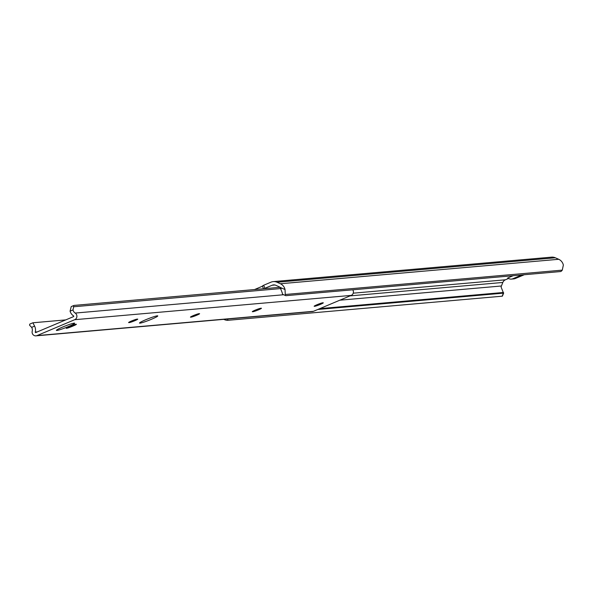 <?xml version="1.0" encoding="UTF-8"?>
<svg xmlns="http://www.w3.org/2000/svg" width="593" height="593" viewBox="0 0 593 593"><rect width="100%" height="100%" fill="white"/><g stroke="black" fill="none" stroke-linecap="round" stroke-linejoin="round"><path stroke-width="0.89" d="M254.53 289.554L262.469 286.204M262.558 285.952L263.685 285.248L264.886 288.309L272.157 285.24A4.959 4.737 85 0 1 275.789 285.285L279.177 286.79A4.922 4.7 85 0 1 280.141 287.368L285.025 289.54A8.228 7.857 -95 0 0 280.393 283.75L277.005 282.246A8.265 7.894 -95 0 0 273.24 281.608A8.265 7.894 -95 0 0 270.957 282.179L263.685 285.248M264.886 288.309L263.989 288.724M503.657 293.031L502.441 296.07A6.197 0.86 -158.2 0 1 502.152 296.196L503.368 293.157A6.197 0.86 21.8 0 0 503.657 293.031A6.197 0.86 21.8 0 0 503.279 292.497L501.115 287.108A4.922 4.7 85 0 1 501.419 285.989L502.827 282.453A4.959 4.737 85 0 1 505.399 279.8L508.542 278.473M521.862 274.944L512.849 278.747A5.167 4.937 85 0 1 509.068 278.71L507.608 278.058L513.167 275.708M503.368 293.157L317.863 309.464M502.152 296.196L227.482 320.339A6.197 0.86 -158.2 0 1 225.066 319.886L223.702 319.353M285.025 289.54L285.285 294.484A6.197 1.623 114 0 0 285.685 295.648A6.197 1.623 114 0 0 285.922 295.685L560.593 271.542A6.197 1.623 114 0 0 562.283 270.134L563.35 265.078A8.228 7.857 -95 0 0 558.717 259.289L555.33 257.785A8.265 7.894 -95 0 0 551.564 257.147L273.24 281.608M283.009 294.387A6.197 1.623 -66 0 1 282.765 294.35A6.197 1.623 -66 0 1 282.364 293.187L280.141 287.368M524.301 274.729L515.287 278.532A5.167 4.937 85 0 1 513.857 278.888L511.425 279.103M56.869 330.457A9.814 0.852 158.6 0 0 67.157 327.069A9.814 0.852 158.6 0 0 74.681 323.215A9.814 0.852 158.6 0 0 74.214 323.133A9.814 0.852 158.6 0 0 63.925 326.521A9.814 0.852 158.6 0 0 56.402 330.375A9.814 0.852 158.6 0 0 56.869 330.457M139.963 323.148A9.814 0.852 158.6 0 0 150.259 319.768A9.814 0.852 158.6 0 0 157.775 315.913A9.814 0.852 158.6 0 0 157.315 315.832A9.814 0.852 158.6 0 0 147.02 319.219A9.814 0.852 158.6 0 0 139.496 323.074A9.814 0.852 158.6 0 0 139.963 323.148M76.163 324.245A4.648 0.408 158.6 0 0 70.686 326.098L69.225 326.713A4.648 0.408 158.6 0 0 66.268 328.292A4.648 0.408 158.6 0 0 71.968 326.476L73.428 325.861A4.648 0.408 158.6 0 0 76.386 324.282A4.648 0.408 158.6 0 0 76.163 324.245M31.651 327.358A4.922 4.7 85 0 1 32.215 331.198A3.721 3.551 -95 0 0 37.011 335.601L74.711 319.694A3.721 3.551 -95 0 0 75.185 313.067A4.922 4.7 85 0 1 73.013 309.909L70.07 311.155A8.228 7.857 -95 0 0 73.562 315.891A0.415 0.393 85 0 1 73.51 316.625L35.81 332.532A0.415 0.393 85 0 1 35.276 332.043A8.228 7.857 -95 0 0 34.594 326.12L31.651 327.358L29.65 325.327A4.136 1.171 -112.9 0 1 29.954 324A4.136 1.171 -112.9 0 1 30.058 323.971L32.726 322.844M35.988 335.853L312.489 311.547A3.721 3.551 -95 0 0 313.512 311.295L351.212 295.396A3.721 3.551 -95 0 0 352.753 289.807M198.892 313.704A4.648 0.408 158.6 0 0 194.015 315.306A4.648 0.408 158.6 0 0 190.449 317.129A4.648 0.408 158.6 0 0 190.672 317.166L191.161 317.129A4.648 0.408 158.6 0 0 196.038 315.52A4.648 0.408 158.6 0 0 199.596 313.697A4.648 0.408 158.6 0 0 199.381 313.66L198.892 313.704M322.592 302.83A4.648 0.408 158.6 0 0 317.715 304.431A4.648 0.408 158.6 0 0 314.149 306.262A4.648 0.408 158.6 0 0 314.372 306.299L314.861 306.255A4.648 0.408 158.6 0 0 319.731 304.654A4.648 0.408 158.6 0 0 323.296 302.823A4.648 0.408 158.6 0 0 323.074 302.786L322.592 302.83M137.042 319.138A4.648 0.408 158.6 0 0 132.165 320.739A4.648 0.408 158.6 0 0 128.599 322.57A4.648 0.408 158.6 0 0 128.822 322.607L129.311 322.562A4.648 0.408 158.6 0 0 134.188 320.961A4.648 0.408 158.6 0 0 137.746 319.13A4.648 0.408 158.6 0 0 137.532 319.093L137.042 319.138M260.742 308.264A4.648 0.408 158.6 0 0 255.865 309.872A4.648 0.408 158.6 0 0 252.299 311.696A4.648 0.408 158.6 0 0 252.522 311.733L253.011 311.688A4.648 0.408 158.6 0 0 257.881 310.087A4.648 0.408 158.6 0 0 261.446 308.264A4.648 0.408 158.6 0 0 261.224 308.227L260.742 308.264M65.771 319.894L32.882 322.785L29.954 324M32.882 322.785L34.594 326.12M70.07 311.155L71.219 306.611L73.843 305.499M280.066 287.308L74.036 305.417A4.136 1.171 67.1 0 0 73.932 305.447L71.219 306.611M281.23 288.532L73.628 306.774L73.013 309.909M73.932 305.447A4.136 1.171 67.1 0 0 73.628 306.774M274.937 285.003L272.157 285.24M505.399 279.8L353.22 293.179M502.827 282.453L350.04 295.885M501.419 285.989L339.841 300.191M503.279 292.497L319.857 308.619M228.023 318.975L227.482 320.339M555.33 257.785L277.005 282.246M558.717 259.289L280.393 283.75M562.283 270.134L285.285 294.484M515.287 278.532L512.849 278.747M351.212 295.396L74.711 319.694M283.654 294.743L75.185 313.067M313.512 311.295L37.011 335.601M37.418 331.85L35.276 332.043M252.84 311.266L253.011 311.688M129.141 322.132L129.311 322.562M71.664 325.698L71.968 326.476M73.139 325.134L73.428 325.861M314.69 305.825L314.861 306.255M190.99 316.699L191.161 317.129M263.477 288.769L262.373 285.945M282.765 294.35L285.685 295.648"/></g></svg>
